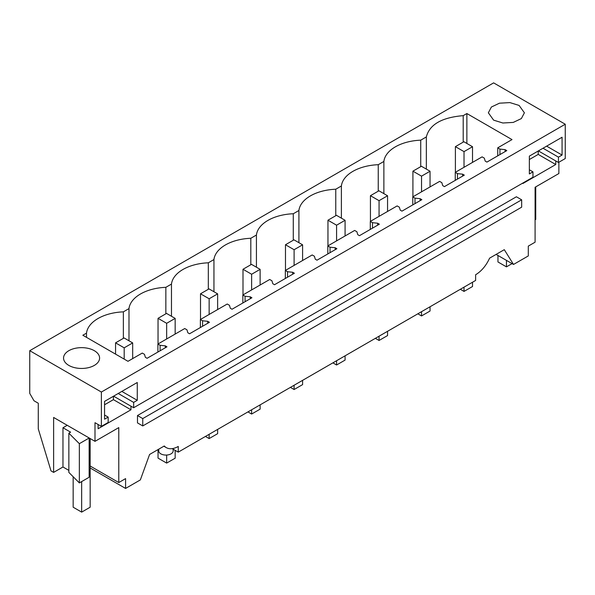 <?xml version="1.0" encoding="UTF-8"?>
<svg xmlns="http://www.w3.org/2000/svg" width="595" height="595" viewBox="0 0 595 595"><rect width="100%" height="100%" fill="white"/><g stroke="black" fill="none" stroke-linecap="round" stroke-linejoin="round"><path stroke-width="0.89" d="M558.876 162.242L558.876 173.524L535.091 187.254L535.091 242.195L528.293 246.122L528.293 255.932L513.522 264.455L496.104 254.4M53.624 472.393L50.999 470.876L38.273 428.846L38.273 403.231L33.997 400.77L29.75 393.407L29.75 350.693L101.373 392.046L101.373 426.384L94.999 422.703L94.999 441.341L53.624 417.452L53.624 472.393L62.966 466.993L62.966 427.753L67.22 425.299M538.393 150.907L558.452 162.487L565.25 158.56L565.25 124.229L493.627 82.876L29.75 350.693M130.967 406.192L130.967 409.784L113.422 399.654L104.556 404.771M98.108 424.495L98.108 428.757L130.967 409.784M172.2 448.637L178.262 452.133L178.262 446.443A24.031 13.871 -60 0 1 166.28 447.619A24.031 13.871 -60 0 1 164.272 445.982L149.583 454.468L140.353 479.905L125.582 488.436L125.582 478.618L118.784 482.545L118.784 427.604L94.999 441.341M178.262 452.133L475.621 280.453L475.621 274.764C481.496 271.179 486.152 265.645 489.603 258.156L504.292 249.677L513.522 264.455M555.767 160.94L555.767 164.525L538.222 154.403L538.222 151.004M522.908 183.007L522.908 183.498L555.767 164.525M137.482 415.541L137.482 422.896L142.748 425.938L142.748 418.582L137.482 415.541L516.401 196.774L521.666 199.816L142.748 418.582M565.25 124.229L101.373 392.046M493.627 120.153L502.857 123.001L513.269 122.414L521.361 118.576L524.396 112.797L519.115 105.441L509.893 102.593L499.473 103.188L491.388 107.018L488.354 112.797L493.627 120.153M86.513 337.358L86.513 333.133L82.846 335.245L127.992 361.306L142.264 353.066L144.473 354.337L145.381 357.32L147.077 358.302L166.957 346.818L165.261 345.836L160.1 345.316L157.898 344.036L184.74 328.537L186.949 329.816L187.856 332.791L189.56 333.773L209.44 322.297L207.737 321.315L202.583 320.787L202.583 326.253M86.513 333.133A39.649 22.893 180 0 1 123.366 311.854L128.989 308.604A39.649 22.893 180 0 1 165.849 287.325L171.472 284.083A39.649 22.893 180 0 1 208.324 262.804L213.947 259.554A39.649 22.893 180 0 1 250.807 238.275L256.43 235.025A39.649 22.893 180 0 1 293.283 213.746L298.913 210.504A39.649 22.893 180 0 1 335.766 189.225L341.389 185.975A39.649 22.893 180 0 1 378.249 164.696L383.872 161.453A39.649 22.893 180 0 1 420.724 140.175L426.347 136.924C429.486 124.548 441.765 117.46 463.207 115.646L466.867 113.533L466.867 143.454M202.583 320.787L200.374 319.515L227.223 304.015L229.432 305.287L230.339 308.27L232.035 309.244L251.916 297.768L250.22 296.786L245.066 296.265L242.857 294.986L269.699 279.486L271.908 280.766L272.822 283.741L274.518 284.722L294.399 273.246L292.703 272.265L287.541 271.737L285.332 270.465L312.182 254.965L314.391 256.237L315.298 259.212L317.001 260.193L336.882 248.717L335.178 247.736L330.024 247.215L327.815 245.936L354.657 230.436L356.866 231.715L357.781 234.69L359.477 235.672L379.357 224.196L377.661 223.214L372.5 222.686L370.291 221.414L397.14 205.915L399.349 207.186L400.256 210.161L401.96 211.143L421.84 199.667L420.137 198.685L414.983 198.165L412.774 196.886L439.623 181.386L441.832 182.658L442.74 185.64L444.435 186.622L464.316 175.138L462.62 174.164L457.458 173.636L455.249 172.364L482.099 156.864L484.308 158.136L485.215 161.111L486.918 162.093L506.799 150.617L505.096 149.635L499.941 149.107L497.732 147.835L512.005 139.594L466.867 113.533M94.322 350.693A18.021 10.405 180 0 1 99.596 358.056A18.021 10.405 180 0 1 88.469 367.665A18.021 10.405 180 0 1 68.834 365.412A18.021 10.405 180 0 1 63.553 358.056A18.021 10.405 180 0 1 74.68 348.439A18.021 10.405 180 0 1 94.322 350.693M535.731 186.882L535.731 219.421L535.091 219.793M558.452 162.487L558.452 157.139L562.067 155.057L562.067 137.237L529.357 156.121L529.357 173.941L532.964 171.858L532.964 177.206L133.652 407.739L113.593 396.158M505.096 149.635L505.096 151.599M529.357 159.519L538.222 154.403M521.666 199.816L521.666 207.172L142.748 425.938M133.652 407.739L133.652 402.399L137.267 400.316L137.267 382.496L104.556 401.38L104.556 419.2L108.171 417.11L108.171 422.457L101.373 426.384M157.898 344.036L157.898 352.054M200.374 319.515L200.374 327.525M242.857 294.986L242.857 303.004M285.332 270.465L285.332 278.475M327.815 245.936L327.815 253.953M370.291 221.414L370.291 229.425M412.774 196.886L412.774 204.903M455.249 172.364L455.249 180.374M497.732 147.835L497.732 155.853M499.941 149.107L499.941 154.574M463.207 115.646L463.207 142.138M426.347 169.114L426.347 136.924M420.724 140.175L420.724 166.66M532.964 171.858L529.357 169.776M558.452 157.139L543.019 148.237M562.067 155.057L546.634 146.147M90.157 467.975L125.582 488.436M118.784 482.545L90.157 466.011M89.146 477.257L79.351 482.917L79.351 443.677L89.146 438.017L89.146 477.257M62.966 427.753L70.619 432.171L68.856 433.182L68.856 472.423L79.351 482.917M68.856 470.392L62.966 466.993M113.422 396.255L113.422 399.654M165.261 345.836L165.261 347.8M173.152 449.18L173.152 450.906A7.207 4.165 180 0 1 171.04 453.851A7.207 4.165 180 0 1 163.179 454.751A7.207 4.165 180 0 1 158.731 450.906L158.731 449.18M68.856 433.182L79.351 443.677M108.171 417.11L104.556 415.027M133.652 402.399L118.227 393.488M160.1 345.316L160.1 350.782M123.366 338.339L123.366 311.854M128.989 340.794L128.989 308.604M137.267 400.316L121.834 391.406M462.62 174.164L462.62 176.12M457.458 173.636L457.458 179.102M383.872 193.635L383.872 161.453M378.249 164.696L378.249 191.188M420.137 198.685L420.137 200.649M414.983 198.165L414.983 203.624M341.389 218.164L341.389 185.975M335.766 189.225L335.766 215.71M377.661 223.214L377.661 225.17M372.5 222.686L372.5 228.153M298.913 242.693L298.913 210.504M293.283 213.746L293.283 240.239M335.178 247.736L335.178 249.699M330.024 247.215L330.024 252.674M256.43 267.214L256.43 235.025M250.807 238.275L250.807 264.76M292.703 272.265L292.703 274.228M287.541 271.737L287.541 277.203M213.947 291.743L213.947 259.554M208.324 262.804L208.324 289.289M250.22 296.786L250.22 298.75M245.066 296.265L245.066 301.725M171.472 316.265L171.472 284.083M165.849 287.325L165.849 313.81M207.737 321.315L207.737 323.278M497.963 255.471L497.963 261.964L506.457 266.865L506.457 260.379M512.079 263.622L506.457 266.865M81.664 481.578L81.664 512.124L90.157 507.215L90.157 438.545M73.163 476.736L73.163 507.215L81.664 512.124M472.519 146.72L463.892 141.736L455.398 146.645L464.018 151.621L472.519 146.72L472.519 162.39M464.018 151.621L464.018 167.299M464.018 287.154L464.018 291.416L472.519 286.515L472.519 282.246M455.398 146.645L455.398 172.275M460.322 289.289L464.018 291.416M430.036 171.241L421.416 166.265L412.915 171.167L421.543 176.15L430.036 171.241L430.036 186.919M421.543 176.15L421.543 191.821M421.543 311.676L421.543 315.945L430.036 311.036L430.036 306.775M412.915 171.167L412.915 196.804M417.846 313.81L421.543 315.945M387.561 195.77L378.933 190.787L370.44 195.696L379.06 200.671L387.561 195.77L387.561 211.448M379.06 200.671L379.06 216.349M379.06 336.205L379.06 340.474L387.561 335.565L387.561 331.296M370.44 195.696L370.44 221.325M375.363 338.339L379.06 340.474M345.078 220.291L336.458 215.316L327.957 220.217L336.584 225.2L345.078 220.291L345.078 235.97M336.584 225.2L336.584 240.878M336.584 360.726L336.584 364.995L345.078 360.094L345.078 355.825M327.957 220.217L327.957 245.854M332.888 362.861L336.584 364.995M302.595 244.82L293.975 239.837L285.481 244.746L294.101 249.721L302.595 244.82L302.595 260.498M294.101 249.721L294.101 265.4M294.101 385.255L294.101 389.524L302.595 384.615L302.595 380.346M285.481 244.746L285.481 270.383M290.405 387.39L294.101 389.524M260.119 269.342L251.492 264.366L242.998 269.267L251.626 274.25L260.119 269.342L260.119 285.02M251.626 274.25L251.626 289.929M251.626 409.777L251.626 414.046L260.119 409.144L260.119 404.875M242.998 269.267L242.998 294.904M247.929 411.911L251.626 414.046M217.636 293.87L209.016 288.895L200.515 293.796L209.142 298.772L217.636 293.87L217.636 309.549M209.142 298.772L209.142 314.45M209.142 434.305L209.142 438.575L217.636 433.666L217.636 429.397M200.515 293.796L200.515 319.433M205.446 436.44L209.142 438.575M175.161 318.392L166.533 313.416L158.039 318.325L166.66 323.301L175.161 318.392L175.161 334.07M166.66 323.301L166.66 338.979M166.66 455.049L166.66 463.096L175.161 458.195L175.161 450.341M158.039 318.325L158.039 343.955M158.039 449.582L158.039 458.12L166.66 463.096M132.678 342.921L124.058 337.945L115.556 342.846L124.184 347.83L132.678 342.921L132.678 358.599M124.184 347.83L124.184 359.105M124.184 487.625L115.556 482.642M115.556 342.846L115.556 354.129M163.863 446.22L166.28 447.619"/></g></svg>
